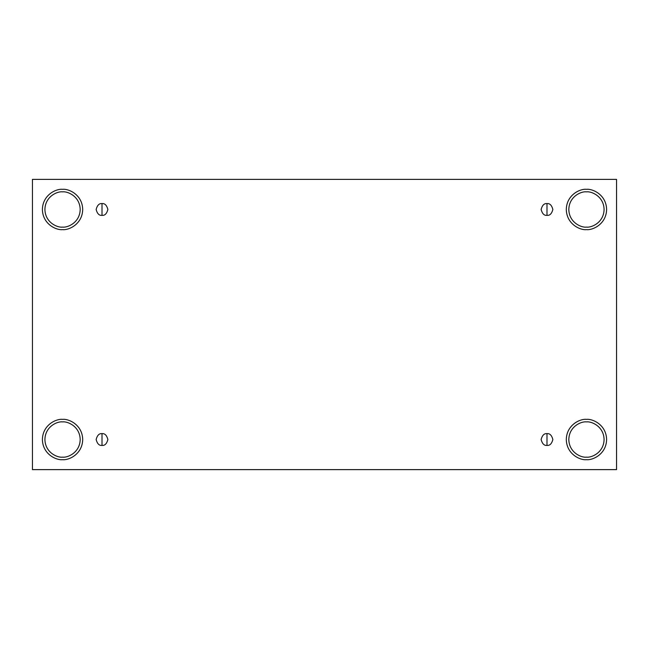 <?xml version="1.0" encoding="UTF-8"?>
<svg xmlns="http://www.w3.org/2000/svg" width="649" height="649" viewBox="0 0 649 649"><rect width="100%" height="100%" fill="white"/><g stroke="black" fill="none" stroke-linecap="round" stroke-linejoin="round"><path stroke-width="0.97" d="M102.007 445.401C104.789 445.733 106.744 443.778 107.888 439.527C106.744 435.268 104.789 433.313 102.007 433.646L102.007 445.401C99.232 445.733 97.269 443.778 96.133 439.527C97.269 435.268 99.232 433.313 102.007 433.646C104.789 433.313 106.744 435.268 107.888 439.527C106.744 443.778 104.789 445.733 102.007 445.401L102.007 433.646C99.232 433.313 97.269 435.268 96.133 439.527C97.269 443.778 99.232 445.733 102.007 445.401M546.993 445.401C549.768 445.733 551.731 443.778 552.867 439.527C551.731 435.268 549.768 433.313 546.993 433.646L546.993 445.401C544.211 445.733 542.256 443.778 541.112 439.527C542.256 435.268 544.211 433.313 546.993 433.646C549.768 433.313 551.731 435.268 552.867 439.527C551.731 443.778 549.768 445.733 546.993 445.401L546.993 433.646C544.211 433.313 542.256 435.268 541.112 439.527C542.256 443.778 544.211 445.733 546.993 445.401M546.993 215.354C549.768 215.687 551.731 213.732 552.867 209.473C551.731 205.222 549.768 203.267 546.993 203.599L546.993 215.354C544.211 215.687 542.256 213.732 541.112 209.473C542.256 205.222 544.211 203.267 546.993 203.599C549.768 203.267 551.731 205.222 552.867 209.473C551.731 213.732 549.768 215.687 546.993 215.354L546.993 203.599C544.211 203.267 542.256 205.222 541.112 209.473C542.256 213.732 544.211 215.687 546.993 215.354M102.007 215.354C104.789 215.687 106.744 213.732 107.888 209.473C106.744 205.222 104.789 203.267 102.007 203.599L102.007 215.354C99.232 215.687 97.269 213.732 96.133 209.473C97.269 205.222 99.232 203.267 102.007 203.599C104.789 203.267 106.744 205.222 107.888 209.473C106.744 213.732 104.789 215.687 102.007 215.354L102.007 203.599C99.232 203.267 97.269 205.222 96.133 209.473C97.269 213.732 99.232 215.687 102.007 215.354M586.453 459.67C592.342 460.482 606.328 454.438 606.604 439.527C606.328 424.608 592.342 418.564 586.453 419.376C592.342 418.564 606.328 424.608 606.604 439.527C606.328 454.438 592.342 460.482 586.453 459.67C580.555 460.482 566.577 454.438 566.301 439.527C566.577 424.608 580.555 418.564 586.453 419.376C580.555 418.564 566.577 424.608 566.301 439.527C566.577 454.438 580.555 460.482 586.453 459.67M586.453 457.156C591.612 457.861 603.838 452.572 604.081 439.527C603.838 426.474 591.612 421.185 586.453 421.891C581.293 421.185 569.059 426.474 568.816 439.527C569.059 452.572 581.293 457.861 586.453 457.156C581.293 457.861 569.059 452.572 568.816 439.527C569.059 426.474 581.293 421.185 586.453 421.891C591.612 421.185 603.838 426.474 604.081 439.527C603.838 452.572 591.612 457.861 586.453 457.156M62.547 459.67C68.445 460.482 82.423 454.438 82.699 439.527C82.423 424.608 68.445 418.564 62.547 419.376C68.445 418.564 82.423 424.608 82.699 439.527C82.423 454.438 68.445 460.482 62.547 459.67C56.658 460.482 42.672 454.438 42.396 439.527C42.672 424.608 56.658 418.564 62.547 419.376C56.658 418.564 42.672 424.608 42.396 439.527C42.672 454.438 56.658 460.482 62.547 459.67M62.547 457.156C67.707 457.861 79.941 452.572 80.184 439.527C79.941 426.474 67.707 421.185 62.547 421.891C57.388 421.185 45.162 426.474 44.919 439.527C45.162 452.572 57.388 457.861 62.547 457.156C57.388 457.861 45.162 452.572 44.919 439.527C45.162 426.474 57.388 421.185 62.547 421.891C67.707 421.185 79.941 426.474 80.184 439.527C79.941 452.572 67.707 457.861 62.547 457.156M62.547 229.624C68.445 230.436 82.423 224.392 82.699 209.473C82.423 194.562 68.445 188.518 62.547 189.33C68.445 188.518 82.423 194.562 82.699 209.473C82.423 224.392 68.445 230.436 62.547 229.624C56.658 230.436 42.672 224.392 42.396 209.473C42.672 194.562 56.658 188.518 62.547 189.33C56.658 188.518 42.672 194.562 42.396 209.473C42.672 224.392 56.658 230.436 62.547 229.624M62.547 227.109C67.707 227.815 79.941 222.526 80.184 209.473C79.941 196.428 67.707 191.139 62.547 191.844C57.388 191.139 45.162 196.428 44.919 209.473C45.162 222.526 57.388 227.815 62.547 227.109C57.388 227.815 45.162 222.526 44.919 209.473C45.162 196.428 57.388 191.139 62.547 191.844C67.707 191.139 79.941 196.428 80.184 209.473C79.941 222.526 67.707 227.815 62.547 227.109M586.453 229.624C592.342 230.436 606.328 224.392 606.604 209.473C606.328 194.562 592.342 188.518 586.453 189.33C592.342 188.518 606.328 194.562 606.604 209.473C606.328 224.392 592.342 230.436 586.453 229.624C580.555 230.436 566.577 224.392 566.301 209.473C566.577 194.562 580.555 188.518 586.453 189.33C580.555 188.518 566.577 194.562 566.301 209.473C566.577 224.392 580.555 230.436 586.453 229.624M586.453 227.109C591.612 227.815 603.838 222.526 604.081 209.473C603.838 196.428 591.612 191.139 586.453 191.844C581.293 191.139 569.059 196.428 568.816 209.473C569.059 222.526 581.293 227.815 586.453 227.109C581.293 227.815 569.059 222.526 568.816 209.473C569.059 196.428 581.293 191.139 586.453 191.844C591.612 191.139 603.838 196.428 604.081 209.473C603.838 222.526 591.612 227.815 586.453 227.109M32.45 179.375L616.55 179.375L616.55 469.625L32.45 469.625L32.45 179.375L32.45 469.625L616.55 469.625L616.55 179.375L32.45 179.375"/></g></svg>
